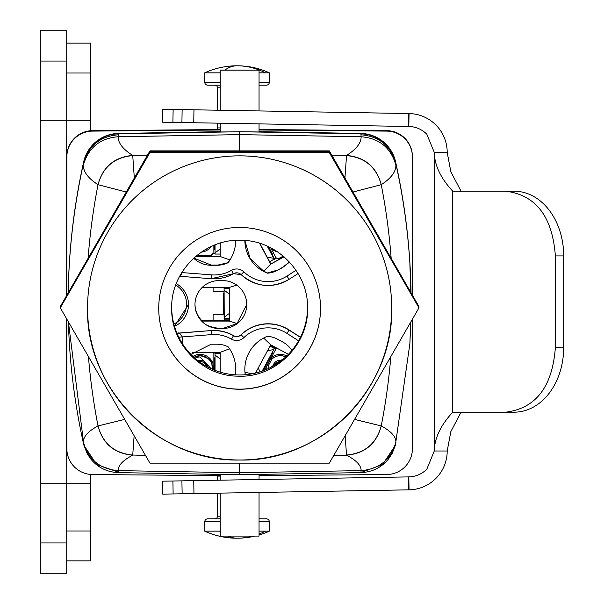 <?xml version="1.0" encoding="UTF-8"?>
<svg xmlns="http://www.w3.org/2000/svg" width="604" height="604" viewBox="0 0 604 604"><rect width="100%" height="100%" fill="white"/><g stroke="black" fill="none" stroke-linecap="round" stroke-linejoin="round"><path stroke-width="0.91" d="M149.958 463.147L60.294 307.836L60.294 307.021L149.958 151.71L329.301 151.71L418.972 307.021L418.972 307.836L329.301 463.147L149.958 463.147M391.709 307.934A152.08 152.08 0 0 1 239.629 459.999A152.08 152.08 0 0 1 87.557 307.934A152.08 152.08 0 0 1 239.629 155.847A152.08 152.08 0 0 1 391.709 307.927L391.709 307.934A152.08 152.08 180 0 0 239.629 155.855A152.08 152.08 180 0 0 87.557 307.934L87.557 307.934C85.458 389.195 158.369 462.105 239.629 460.006C320.898 462.105 393.808 389.195 391.709 307.934C393.8 389.21 320.89 462.105 239.629 460.014C158.369 462.105 85.458 389.202 87.557 307.934M60.294 307.836L149.958 152.525L149.958 151.71M149.958 152.525L329.301 152.525L329.301 151.71M329.301 152.525L418.972 307.836M60.423 306.794L149.958 151.257L329.301 151.257L418.844 306.794M320.528 308.342A80.891 80.891 0 0 1 239.629 389.24A80.891 80.891 0 0 1 158.739 308.342A80.891 80.891 0 0 1 239.629 227.451A80.891 80.891 0 0 1 320.528 308.342M418.972 306.575L329.301 150.879L149.958 150.879L60.294 306.575M329.301 151.257L329.301 150.879M149.958 151.257L149.958 150.879M158.739 308.289A80.891 80.891 180 0 0 239.629 389.127A80.891 80.891 180 0 0 320.528 308.289M171.679 308.236C170.675 271.105 204.786 238.104 241.857 240.324C277.364 240.611 308.455 272.736 307.579 308.236C308.584 345.36 274.48 378.361 237.41 376.149C201.902 375.854 170.811 343.729 171.679 308.236M171.687 307.625A67.95 67.95 180 0 0 239.629 374.971A67.95 67.95 180 0 0 307.579 307.625M90.789 474.465L90.789 483.2L40.309 483.2L40.309 573.8L66.198 573.8L66.198 318.089M66.198 43.141L90.789 43.141L90.789 130.736M90.789 120.8L66.198 120.8L66.198 73.008L90.789 73.008M66.198 560.859L90.789 560.859L90.789 483.2M90.789 129.211L90.789 126.598M220.218 129.996L92.503 131.106L92.503 130.66L220.218 129.566M217.734 85.209L207.278 85.209L205.428 84.432L204.688 82.62L220.218 82.62M220.218 521.38L204.688 521.38L205.428 519.568L207.278 518.791L220.218 518.791L215.039 518.791L216.889 518.021L217.629 516.201L220.218 516.201M210.917 85.209L220.218 85.209M259.048 85.209L266.809 85.209L259.048 85.209M259.048 521.38L269.399 521.38L268.659 519.568L266.809 518.791L259.048 518.791M259.048 82.62L269.399 82.62L269.399 72.858L259.048 72.858M220.218 72.858L204.688 72.858L204.688 82.62M269.399 521.38L269.399 531.143L259.048 531.143M220.218 531.143L204.688 531.143A77.659 77.659 0 0 0 254.752 536.163M66.198 295.96L66.198 30.2L40.309 30.2L40.309 483.2M220.218 474.389L220.218 480.188M220.218 493.128L220.218 536.088L259.048 536.088L259.048 492.449M259.048 474.389L259.048 479.508M66.848 319.206L66.848 448.651A25.889 25.889 180 0 0 92.503 474.54L220.218 475.65M259.048 475.65L386.756 474.54A25.889 25.889 180 0 0 412.419 448.651L412.419 319.206M412.419 156.995L412.419 156.542A25.889 25.889 180 0 0 386.756 130.66L386.756 131.106A25.889 25.889 180 0 1 412.419 156.995L412.419 294.835M386.756 131.106L259.048 129.996M92.503 131.106A25.889 25.889 180 0 0 66.848 156.995L66.848 294.835M411.045 292.449A647.141 647.133 180 0 0 395.567 161.789A36.24 36.24 180 0 0 360.83 133.446L259.048 131.672M220.218 131.672L118.429 133.446A36.24 36.24 180 0 0 83.699 161.789A647.141 647.133 180 0 0 68.222 292.449M239.629 474.721L239.629 472.736L361.124 470.614C361.154 465.382 356.292 460.24 346.545 455.205L346.53 455.046C364.793 453.34 376.368 443.646 381.237 425.948A628.938 628.923 180 0 0 390.818 356.677M386.756 130.66L259.048 129.543M92.503 130.66A25.889 25.889 180 0 0 66.848 156.542L66.848 156.995M259.048 123.88L259.048 131.974L239.629 131.748L118.429 133.846A36.24 36.24 180 0 0 83.699 162.182L83.375 165.141C83.292 171.8 88.169 178.308 98.007 184.673L98.022 184.688C102.899 167.014 114.473 157.312 132.737 155.59L132.721 155.409C114.39 157.078 102.823 166.832 98.007 184.673M395.567 161.789L395.892 165.141C395.975 171.8 391.098 178.308 381.252 184.673L381.245 184.688C376.443 166.832 364.876 157.078 346.545 155.409L346.53 155.59C364.793 157.312 376.368 167.014 381.237 184.688L353.053 192.012M410.758 291.966L409.882 263.336L411.03 292.427M410.637 322.302L409.882 343.578L410.856 321.924M220.218 123.201L220.218 131.974L229.95 131.898M220.218 70.155L259.048 70.155L220.218 70.041L220.218 110.26M259.048 70.155L259.048 110.932M239.629 150.879L239.629 131.748M395.733 443.774L395.892 442.196C395.975 436.639 391.098 431.226 381.252 425.956L354.601 419.395M134.126 435.763L132.737 455.039C114.466 453.34 102.899 443.646 98.022 425.948L98.007 425.956C88.169 431.226 83.292 436.639 83.375 442.196L83.533 443.774M83.48 443.547A647.141 647.133 0 0 1 68.403 321.909A647.141 647.133 0 0 0 83.48 443.547M68.237 292.434A647.141 647.133 0 0 1 83.533 163.148A647.141 647.133 0 0 0 68.237 292.434M239.629 463.23L239.629 472.736L118.142 470.614L118.429 472.592M381.252 425.956C376.443 443.804 364.876 453.551 346.545 455.205L333.77 455.431M98.007 425.956C102.823 443.804 114.39 453.551 132.721 455.205C122.967 460.24 118.112 465.382 118.142 470.614C100 469.134 88.41 459.659 83.375 442.196M132.737 455.046L145.496 455.431M126.213 192.012L98.022 184.688A628.938 628.923 0 0 0 88.131 257.968M124.666 419.395L98.022 425.948A628.938 628.923 0 0 1 88.448 356.67M345.141 435.763L346.53 455.039M344.944 177.969L346.53 155.59M134.322 177.969L132.737 155.59M279.29 259.72L278.603 258.61L276.088 257.855L269.694 261.819M283.888 256.67L270.705 264.091L284.129 256.881M259.765 243.337L270.705 263.699M259.516 243.261L270.705 264.091L263.737 271.226L250.139 258.542L244.839 240.483A35.462 35.462 180 0 0 267.489 273.197A25.24 25.24 180 0 0 277.538 270.26L282.672 267.308L289.429 262M277.538 270.26L282.672 267.504L289.527 262.106M271.211 248.063L270.464 247.678M213.099 320.709L213.099 314.76L224.099 314.76M224.099 291.422L213.099 291.422L213.099 287.436M224.25 320.029L229.278 320.029L224.25 320.029L224.099 290.101L224.099 292.94L223.457 292.94L224.099 292.963L223.457 292.985L224.099 292.978L223.457 292.985L224.099 293.016L223.457 293.068L224.099 293.046L223.457 293.068L224.099 293.121L223.457 293.144L224.099 293.136L223.457 293.144L224.099 293.227L223.457 293.25L224.099 293.242L223.457 293.25L223.457 313.959M224.099 313.982L224.099 317.281L229.278 313.491M213.099 314.85L224.099 314.85M277.538 270.063L267.489 272.978L263.737 271.226M211.438 274.865A34.949 34.941 180 0 0 231.528 270.335A10.351 10.351 180 0 1 243.865 271.853L241.17 274.631A6.47 6.47 180 0 0 233.461 273.68L233.461 273.68A38.83 38.83 180 0 1 211.136 278.716L179.667 276.277L211.136 278.716L211.438 274.865L182.121 272.593L182.166 271.966L181.147 274.88L179.924 275.802M228.138 262.664L216.979 265.262A25.24 25.24 180 0 0 228.138 262.664A37.478 37.478 180 0 0 235.749 240.392M216.979 265.262L211.158 265.262A25.24 25.24 180 0 1 193.65 258.202M259.811 243.352L267.293 257.357L273.725 258.218L267.232 246.145M273.725 258.218L274.337 259.327M224.099 287.436L224.099 290.101L229.278 294.072M224.099 293.295L224.099 313.997L223.457 313.989L223.457 293.28L224.099 293.295L223.457 293.28M300.482 337.251L289.067 329.927A38.83 38.83 180 0 0 241.17 334.639A6.47 6.47 180 0 1 233.461 335.59A38.83 38.83 180 0 0 211.136 330.554L176.927 333.204M174.488 326.341A23.941 23.941 180 0 0 176.277 283.669M246.749 304.431L237.07 323.517L222.808 328.493A23.941 23.941 180 0 0 246.749 304.552A23.941 23.941 180 0 0 222.808 280.611L218.927 280.611A23.941 23.941 180 0 0 194.979 304.552A23.941 23.941 180 0 0 218.927 328.493L218.927 328.289C210.418 327.353 204.741 324.952 201.887 321.086L201.887 320.709A23.941 23.941 0 0 1 194.979 304.22M222.808 328.493L218.927 328.493M228.138 262.438L229.89 259.894L220.218 256.541L220.218 243.118M216.979 265.065L211.158 265.065L193.801 258.067M272.759 254.662L268.493 246.719M272.759 254.692L268.47 246.711M272.759 254.767L268.418 246.681M272.759 254.85L268.395 246.674M268.319 246.636L272.751 254.903L268.342 246.651M272.759 254.926L268.304 246.628L272.759 254.956L272.193 255.326L267.27 246.16M272.759 254.979L268.267 246.613L272.759 255.009M229.278 320.656L201.887 320.709M220.218 256.149L195.93 256.202M224.099 318.542L229.278 318.542M224.099 288.78L229.278 288.78M223.457 292.94L224.099 292.94M223.457 293.038L224.099 293.031L223.457 293.091M174.473 326.296L188.508 304.522M222.808 328.289L218.927 328.289M220.218 256.541L195.53 256.541M220.218 372.139L220.218 352.336L229.543 348.795M192.623 352.336L220.218 352.336M235.364 374.835A37.478 37.478 180 0 0 228.138 346.817A25.24 25.24 180 0 0 216.979 344.212L211.158 344.212L190.917 354.389M202.181 287.436L229.278 287.436L236.813 285.133M229.278 287.436L229.278 321.086L201.887 321.086M291.891 350.456A25.24 25.24 180 0 0 282.672 341.977L277.538 339.221A25.24 25.24 180 0 0 267.489 336.285A35.462 35.462 180 0 0 245.247 374.737M255.507 373.091L270.705 344.808L288.418 354.322M177.017 333.416L177.719 333.317M177.576 333.317C178.082 332.208 179.577 333.265 182.076 336.511L182.619 343.336L182.234 343.389M229.278 321.086L237.07 323.517M215.039 253.438L213.099 253.506A2.59 2.59 180 0 0 211.241 255.371L211.158 256.67M235.741 369.225L235.734 368.364M245.284 374.737L244.982 372.275L252.004 373.831M270.705 344.808L263.631 338.051M211.921 352.336L215.039 353.098L215.039 353.718L220.218 353.718M220.218 353.046L213.748 353.046A2.59 2.59 180 0 1 213.605 353.046L211.966 352.336M277.629 348.523L275.605 348.455A2.59 2.59 180 0 1 275.477 348.387L276.088 348.659A2.59 2.59 180 0 0 277.674 348.546M192.986 356.428A13.59 13.59 0 0 1 213.099 363.827L213.423 369.708M213.099 353.008L213.099 363.827L211.868 364.212L212.382 369.271A12.299 12.299 180 0 0 212.449 367.964L212.449 367.964A12.299 12.299 180 0 0 212.238 365.684M220.218 248.999L215.039 252.789L215.039 254.058L220.218 254.058M275.477 348.425L274.337 347.829L274.337 348.44L270.003 346.115M275.477 348.387L270.282 345.601M268.131 368.704A12.299 12.299 0 0 1 268.312 365.722L267.036 365.495L270.962 358.195A13.59 13.59 0 0 1 286.764 355.96M268.108 367.964L268.312 365.722L271.86 359.116L270.962 358.195L276.088 348.659M256.738 372.781L255.915 372.336M220.218 359.01L215.039 355.039L215.039 370.365M215.039 355.039L215.039 353.718M215.039 244.892L215.039 252.789M267.58 350.63L273.725 349.61L274.337 348.44M262.166 371.128L273.725 349.61M258.24 368.002L260.045 371.83M214.397 357.878L215.039 357.983M215.039 358.074L214.397 358.059L215.039 357.915M214.397 358.006L215.039 358.021L214.397 358.029M215.039 358.232L214.397 358.217L215.039 358.142M214.397 370.109L214.397 358.217L215.039 358.217L214.397 358.187L215.039 358.18M207.874 367.089A7.769 7.769 180 0 0 197.787 360.558M215.039 249.512L214.397 249.497L214.397 245.148M262.393 370.66L262.959 370.954M272.759 352.683L272.23 352.389L272.759 352.713L263.034 370.811M272.23 352.389L272.759 352.661L272.298 352.268M272.298 352.26L272.759 352.502L272.306 352.253M272.359 352.155L272.751 352.6M272.759 352.419L272.336 352.192L272.751 352.442M272.759 352.366L272.359 352.147M281.789 360.316A7.769 7.769 180 0 0 272.812 366.318A7.769 7.769 0 0 1 281.751 360.346M197.825 360.588A7.769 7.769 0 0 1 200.468 360.233L203.88 361.177L207.867 367.089M199.161 361.607A6.47 6.47 0 0 1 206.394 366.288M274.503 365.337A6.47 6.47 0 0 1 280.196 361.532M275.658 257.999A20.06 20.06 180 0 0 278.467 258.474M276.964 348.168A20.06 20.06 180 0 0 275.605 348.455M213.605 353.046A20.06 20.06 180 0 0 212.774 352.336M211.294 255.19A20.06 20.06 180 0 0 213.559 253.438M173.129 109.437L408.606 113.544L408.38 126.485L181.91 122.537L162.499 122.197L162.725 109.256L173.129 109.437L172.903 122.378M408.38 126.485L408.825 126.493L409.051 113.552L408.606 113.544M452.751 191.204L452.751 412.185L514.117 412.185A64.711 49.573 -90 0 0 563.691 347.466L563.691 255.915A64.711 49.573 -90 0 0 514.117 191.204L452.751 191.204C440.739 178.263 434.578 165.315 434.261 152.374L426.839 134.231A25.889 25.889 0 0 0 408.825 126.493M452.751 412.185C440.739 425.125 434.578 438.066 434.261 451.007L434.261 152.374L447.202 152.374A38.83 38.83 0 0 0 409.051 113.552M461.071 191.204L450.841 171.793L447.202 152.374M447.202 451.007A38.83 38.83 0 0 1 409.051 489.836L408.606 489.844L408.38 476.903L408.825 476.896A25.889 25.889 0 0 0 426.839 469.157L434.261 451.007L447.202 451.007L450.841 431.596L461.071 412.185M182.136 493.793L162.725 494.132L162.499 481.192L181.91 480.852L182.136 493.793L408.606 489.844M505.797 412.185C535.907 408.349 552.433 386.771 555.37 347.466L563.691 347.466M563.691 255.915L555.37 255.915L555.37 347.466M555.37 255.915C552.433 216.609 535.907 195.039 505.797 191.204M408.38 476.903L181.91 480.852M90.789 530.991L66.198 530.991M220.218 127.92L217.629 127.92L217.032 129.573M220.218 476.08L217.629 476.08L217.591 475.627M220.218 87.799L217.636 87.799L217.629 110.215M269.399 72.858A77.659 77.659 0 0 0 237.047 65.791A77.659 68.154 90 0 1 265.443 72.858M204.688 72.858A77.659 77.659 0 0 1 237.047 65.791A77.659 37.229 90 0 0 224.899 70.041M265.443 531.143A77.659 68.154 90 0 1 259.048 534.049M252.54 536.171A77.659 68.154 90 0 1 237.047 538.209A77.659 37.229 90 0 1 228.599 536.186M66.198 61.064L40.309 61.064M66.198 120.8L40.309 120.8M66.198 542.936L40.309 542.936M83.835 445.027L87.165 453.589L90.932 459.229C98.067 467.7 107.233 472.169 118.429 472.615L239.629 474.729L360.86 472.615C371.966 472.169 381.101 467.753 388.236 459.342L392.132 453.536L395.348 445.329L382.649 464.476L360.83 472.592M249.316 131.898L360.83 133.846L360.988 134.798C379.086 136.27 390.667 145.715 395.733 163.148A647.141 647.133 180 0 1 409.882 263.336M360.83 133.446L360.83 133.846A36.24 36.24 180 0 1 395.567 162.182M83.699 162.182L83.699 161.789M118.429 133.446L118.278 134.798C100.173 136.27 88.592 145.715 83.533 163.148M360.988 472.132L361.124 470.614C379.267 469.134 390.856 459.659 395.892 442.196M68.403 321.909L83.918 445.337L96.617 464.476L118.278 472.132M118.278 134.798L118.142 136.746L239.629 134.624L361.124 136.746L360.988 134.798M391.135 257.968A628.938 628.923 180 0 0 381.237 184.688M331.77 155.145L346.545 155.409C356.292 149.286 361.154 143.065 361.124 136.746C379.267 138.225 390.856 147.686 395.892 165.141M147.497 155.145L132.721 155.409C122.967 149.286 118.112 143.065 118.142 136.746C100 138.225 88.41 147.686 83.375 165.141M277.515 251.823A13.59 13.59 0 0 1 270.962 248.319L276.088 257.855M278.603 258.61L283.238 256.119M272.442 255.182L274.337 258.708M224.107 319.063L229.278 319.063M243.865 271.853A34.949 34.941 180 0 0 286.968 276.096L296.005 270.298M224.099 288.334L229.278 288.334M211.136 278.716L233.461 273.68L231.528 270.335M233.461 273.68L241.17 274.631A38.83 38.83 180 0 0 289.067 279.335L286.968 276.096M289.067 279.335L298.074 273.559L289.067 279.335C272.019 288.795 256.058 287.225 241.17 274.631M211.136 330.554L177.455 333.325M233.461 335.59L233.461 335.756A38.83 38.83 180 0 0 211.136 330.72L211.438 334.608L178.754 337.206M241.17 334.639L241.17 334.805A6.47 6.47 180 0 1 233.461 335.756L231.528 339.146A34.949 34.941 180 0 0 211.438 334.608M289.067 329.927L289.067 330.094A38.83 38.83 180 0 0 241.17 334.805L243.865 337.621A10.351 10.351 180 0 1 231.528 339.146M243.865 337.621A34.949 34.941 180 0 1 286.968 333.385L289.067 330.094L300.422 337.379M286.968 333.385L298.572 340.83M196.942 255.371L211.241 255.371M211.143 246.545A13.59 13.59 0 0 1 201.374 252.079M213.099 253.506L213.099 245.677M266.877 369.271A13.59 13.59 0 0 1 267.036 365.495L264.476 370.267M211.868 364.212C211.823 360.55 207.919 357.704 200.158 355.665L193.967 357.341A12.299 12.299 0 0 1 211.868 364.212L212.306 366.069M207.663 248.274A12.299 12.299 0 0 1 204.65 249.981M286.221 357.13C281.003 354.684 276.217 355.348 271.86 359.116A12.299 12.299 0 0 1 285.775 356.904M211.136 368.704L200.158 356.956A11 11 180 0 0 194.986 358.248M284.733 357.84L269.407 368.1M193.967 109.8L193.748 122.74M408.825 476.896L409.051 489.836M173.129 493.951L172.903 481.011M193.748 480.648L193.967 493.589M175.734 285.111A22.001 22.001 0 0 1 173.839 324.016M217.629 123.156L217.629 127.92M217.629 476.08L217.629 480.233M217.629 493.174L217.629 516.201M217.629 87.799L216.889 85.979L215.039 85.209M269.399 82.62L268.659 84.432L266.809 85.209M204.688 521.38L204.688 531.143M259.048 535.023A77.659 77.659 0 0 0 269.399 531.143M409.882 343.57L395.348 445.329M212.382 369.271L212.449 367.964M268.312 365.722L271.86 359.116M182.136 109.596L181.91 122.537"/></g></svg>
